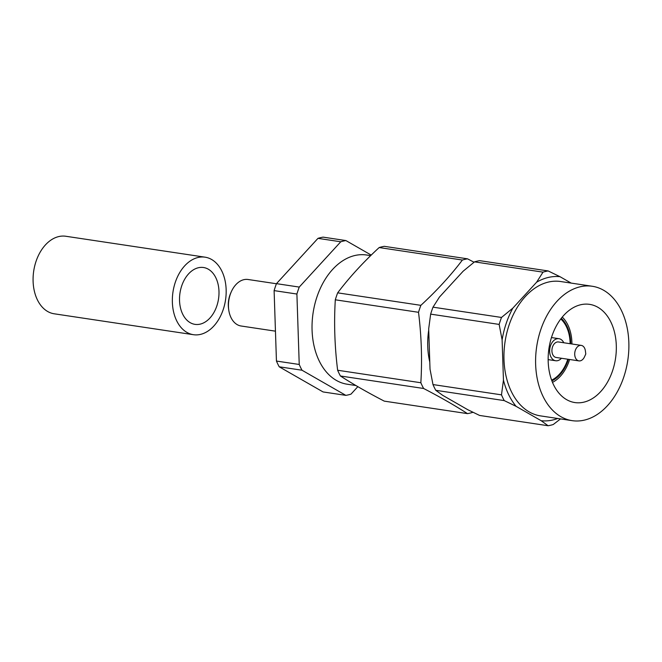 <?xml version="1.0" encoding="UTF-8"?>
<svg xmlns="http://www.w3.org/2000/svg" width="662" height="662" viewBox="0 0 662 662"><rect width="100%" height="100%" fill="white"/><g stroke="black" fill="none" stroke-linecap="round" stroke-linejoin="round"><path stroke-width="0.99" d="M552.464 382.371A36.584 24.808 98.5 0 0 569.121 360.939A36.584 24.808 98.5 0 0 569.593 359.491M467.471 413.626L384.258 401.131C367.435 392.401 352.821 384.026 340.417 375.991A78.389 53.159 98.5 0 1 337.637 370.248C334.682 346.441 333.905 322.957 335.303 299.803A78.389 53.159 98.5 0 1 336.428 296.295A78.389 53.159 98.5 0 1 337.661 292.844L420.867 305.339A78.389 53.159 -81.5 0 0 419.634 308.79A78.389 53.159 -81.5 0 0 418.516 312.298C421.471 336.106 422.248 359.59 420.85 382.744A78.389 53.159 -81.5 0 0 423.622 388.486C440.453 397.217 455.067 405.591 467.471 413.626A78.389 53.159 -81.5 0 0 472.602 412.418M428.728 330.073A60.97 41.35 98.5 0 0 429.787 362.048M431.773 310.61A78.389 53.159 -81.5 0 1 433.006 307.168L501.498 317.454A78.389 53.159 98.5 0 0 500.273 320.905A78.389 53.159 98.5 0 0 499.148 324.413L430.648 314.127A78.389 53.159 -81.5 0 1 431.773 310.61M474.513 261.862A78.389 53.159 -81.5 0 1 479.652 260.654L548.144 270.94A78.389 53.159 98.5 0 0 543.014 272.148L474.513 261.862L463.168 271.188L439.419 297.106L433.006 307.168M501.482 394.85A78.389 53.159 98.5 0 0 504.254 400.601L435.762 390.307A78.389 53.159 -81.5 0 1 432.981 384.564L501.482 394.85L503.451 380.154L502.11 339.854A72.646 49.269 -81.5 0 1 506.248 323.279A72.646 49.269 -81.5 0 1 512.851 308.128L536.601 282.219L543.014 272.148M501.498 317.454L512.851 308.128M612.549 370.836A49.65 33.671 98.5 0 0 589.619 304.363A49.65 33.671 98.5 0 0 551.934 336.089A49.65 33.671 98.5 0 0 574.864 402.562A49.65 33.671 98.5 0 0 612.549 370.836M370.588 255.615L366.591 255.011A65.323 44.304 98.5 0 0 317.007 296.75A65.323 44.304 98.5 0 0 347.186 384.217L355.941 385.532M592.333 286.274L560.681 281.524A67.938 46.075 98.5 0 0 509.119 324.934A67.938 46.075 98.5 0 0 540.498 415.893L572.15 420.651A67.938 46.075 98.5 0 0 623.712 377.241A67.938 46.075 98.5 0 0 592.333 286.274A67.938 46.075 98.5 0 0 540.771 329.684A67.938 46.075 98.5 0 0 572.15 420.651M560.797 318.96A33.969 23.038 -81.5 0 1 570.123 343.719M567.797 359.218A33.969 23.038 -81.5 0 1 567.533 360.029A33.969 23.038 -81.5 0 1 551.603 380.145M571.918 343.983A36.584 24.808 98.5 0 0 562.27 317.09M435.762 390.307L442.679 395.322L467.761 409.704L479.611 415.446L548.103 425.74A78.389 53.159 98.5 0 0 550.668 425.219A78.389 53.159 98.5 0 0 553.233 424.524L560.532 418.905M430.648 314.127L428.686 328.824L430.019 369.123L432.981 384.564M502.11 339.854L499.148 324.413M548.103 425.74L541.185 420.726L516.103 406.344L504.254 400.601M548.144 270.94L559.994 276.691L571.174 283.096M557.752 418.483A72.646 49.269 -81.5 0 1 552.952 419.956A72.646 49.269 -81.5 0 1 541.185 420.726M536.601 282.219A72.646 49.269 -81.5 0 1 559.994 276.691M516.103 406.344A72.646 49.269 -81.5 0 1 503.451 380.154M418.516 312.298L335.303 299.803M384.299 246.33L467.513 258.825A78.389 53.159 -81.5 0 0 462.382 260.042L379.169 247.547A78.389 53.159 98.5 0 1 384.299 246.33M423.622 388.486L340.417 375.991M337.637 370.248L420.85 382.744M474.009 262.21L467.513 258.825M337.661 292.844C349.321 277.419 363.157 262.317 379.169 247.547M462.382 260.042C450.723 275.466 436.887 290.568 420.867 305.339M579.821 345.456A7.836 5.313 -81.5 0 1 581.253 345.39A7.836 5.313 -81.5 0 1 585.39 350.885L585.787 353.996L584.488 356.859A7.836 5.313 -81.5 0 1 580.359 360.823A7.836 5.313 -81.5 0 1 578.927 360.889A7.836 5.313 -81.5 0 1 574.724 353.392A7.836 5.313 -81.5 0 1 579.821 345.456M578.927 360.889L556.138 357.472A7.836 5.313 -81.5 0 1 551.934 349.966A7.836 5.313 -81.5 0 1 557.032 342.031A7.836 5.313 -81.5 0 1 558.463 341.964L581.253 345.39M561.45 358.266A11.146 7.563 -81.5 0 1 557.677 360.649A11.146 7.563 -81.5 0 1 555.641 360.74A11.146 7.563 -81.5 0 1 549.667 350.074A11.146 7.563 -81.5 0 1 556.924 338.787A11.146 7.563 -81.5 0 1 558.96 338.687A11.146 7.563 -81.5 0 1 563.784 342.767M228.688 309.526L228.514 308.144A20.034 13.588 -81.5 0 1 228.307 305.612A20.034 13.588 -81.5 0 1 230.806 292.869L231.377 291.603A23.518 15.946 98.5 0 0 228.456 306.564A23.518 15.946 98.5 0 0 228.688 309.526A23.518 15.946 98.5 0 0 241.092 326.002L275.45 331.166M371.159 255.052L345.895 240.563A78.389 53.159 98.5 0 0 340.764 241.779L299.249 287.076A78.389 53.159 98.5 0 0 296.899 294.036L299.232 364.472A78.389 53.159 98.5 0 0 302.004 370.224L345.854 395.363A78.389 53.159 98.5 0 0 350.984 394.147L357.861 386.641M345.854 395.363L323.064 391.937L279.215 366.798A78.389 53.159 -81.5 0 1 276.443 361.055L274.109 290.61A78.389 53.159 -81.5 0 1 276.459 283.65L317.975 238.353A78.389 53.159 -81.5 0 1 323.106 237.137L345.895 240.563M302.004 370.224L279.215 366.798M296.899 294.036L274.109 290.61M276.443 361.055L299.232 364.472M340.764 241.779L317.975 238.353M276.459 283.65L299.249 287.076M276.426 283.75L248.085 279.496A23.518 15.946 98.5 0 0 231.377 291.603M561.277 318.323A34.838 23.625 -81.5 0 1 570.727 343.81M568.393 359.309A34.838 23.625 -81.5 0 1 551.885 380.89M201.695 323.693A28.747 19.496 98.5 0 0 218.981 293.961A28.747 19.496 98.5 0 0 203.524 267.514A28.747 19.496 98.5 0 0 196.821 268.193A28.747 19.496 98.5 0 0 179.534 297.925A28.747 19.496 98.5 0 0 194.992 324.363A28.747 19.496 98.5 0 0 201.695 323.693M195.935 258.097A39.199 26.579 98.5 0 0 172.368 298.645A39.199 26.579 98.5 0 0 193.436 334.699A39.199 26.579 98.5 0 0 202.58 333.78A39.199 26.579 98.5 0 0 226.147 293.241A39.199 26.579 98.5 0 0 205.079 257.179A39.199 26.579 98.5 0 0 195.935 258.097M205.079 257.179L65.811 236.26A39.199 26.579 98.5 0 0 56.667 237.178A39.199 26.579 98.5 0 0 33.1 277.726A39.199 26.579 98.5 0 0 54.168 313.788L193.436 334.699M558.96 338.687L551.454 337.562M555.641 360.74L548.144 359.615"/></g></svg>

